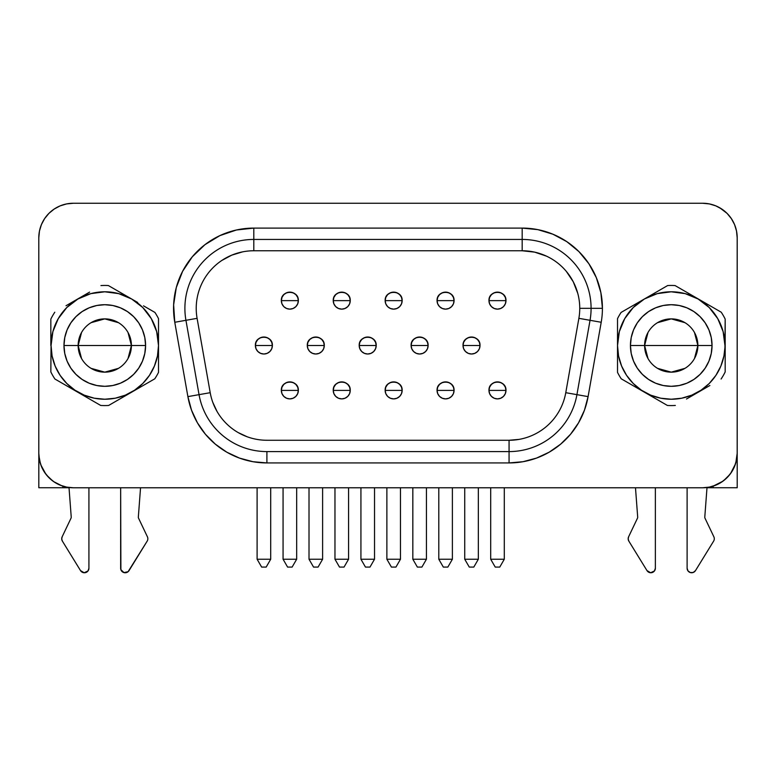 <?xml version="1.0" encoding="UTF-8"?>
<svg xmlns="http://www.w3.org/2000/svg" width="776" height="776" viewBox="0 0 776 776"><rect width="100%" height="100%" fill="white"/><g stroke="black" fill="none" stroke-linecap="round" stroke-linejoin="round"><path stroke-width="1.16" d="M694.491 332.516L697.876 345.514L644.604 345.514L647.989 332.516M657.524 322.68L671.24 318.878L684.956 322.68M647.989 358.502L644.604 345.514A26.636 26.636 0 0 1 671.24 318.878A26.636 26.636 0 0 1 697.876 345.514A26.636 26.636 0 0 0 671.24 318.878A26.636 26.636 0 0 0 644.604 345.514L630.442 345.514A40.798 40.798 0 0 1 671.24 304.716A40.798 40.798 0 0 1 712.038 345.514L697.876 345.514L712.038 345.514L711.252 337.55L708.934 329.897L705.161 322.845L700.088 316.666L693.909 311.583L686.857 307.82L679.194 305.492L671.24 304.716L663.276 305.492L655.623 307.82L648.571 311.583L642.392 316.666L637.309 322.845L633.546 329.897L631.218 337.55L630.442 345.514L631.218 353.468L633.546 361.131L637.309 368.183L642.392 374.362L648.571 379.435L655.623 383.208L663.276 385.526L671.24 386.312L679.194 385.526L686.857 383.208L693.909 379.435L700.088 374.362L705.161 368.183L708.934 361.131L711.252 353.468L712.038 345.514A40.798 40.798 0 0 1 671.24 386.312A40.798 40.798 0 0 1 630.442 345.514L644.604 345.514A26.636 26.636 0 0 0 671.24 372.15A26.636 26.636 0 0 0 697.876 345.514A26.636 26.636 0 0 1 671.24 372.15A26.636 26.636 0 0 1 644.604 345.514L697.876 345.514L694.491 358.502M650.433 295.491L644.381 298.993A53.719 53.719 0 0 1 724.959 345.514L725.182 319.101A60.072 60.072 0 0 0 721.234 312.214L675.081 285.568A60.072 60.072 0 0 0 667.651 285.549L650.433 295.491M81.538 358.502L78.153 345.514L131.416 345.514L128.03 358.502M118.495 368.348L104.789 372.15L91.073 368.348M128.03 332.516L131.416 345.514A26.636 26.636 0 0 1 104.789 372.15A26.636 26.636 0 0 1 78.153 345.514A26.636 26.636 0 0 0 104.789 372.15A26.636 26.636 0 0 0 131.416 345.514L145.587 345.514A40.798 40.798 0 0 1 104.789 386.312A40.798 40.798 0 0 1 63.981 345.514L78.153 345.514L63.981 345.514L64.767 353.468L67.085 361.131L70.858 368.183L75.932 374.362L82.12 379.435L89.172 383.208L96.825 385.526L104.789 386.312L112.743 385.526L120.396 383.208L127.448 379.435L133.637 374.362L138.71 368.183L142.483 361.131L144.802 353.468L145.587 345.514L144.802 337.55L142.483 329.897L138.71 322.845L133.637 316.666L127.448 311.583L120.396 307.82L112.743 305.492L104.789 304.716L96.825 305.492L89.172 307.82L82.12 311.583L75.932 316.666L70.858 322.845L67.085 329.897L64.767 337.55L63.981 345.514A40.798 40.798 0 0 1 104.789 304.716A40.798 40.798 0 0 1 145.587 345.514L131.416 345.514A26.636 26.636 0 0 0 104.789 318.878A26.636 26.636 0 0 0 78.153 345.514A26.636 26.636 0 0 1 104.789 318.878A26.636 26.636 0 0 1 131.416 345.514L78.153 345.514L81.538 332.516M71.227 517.049A2.27 2.27 0 0 1 71.014 518.193A2.27 2.27 0 0 0 71.227 517.049L69.006 487.503L71.227 517.049M147.847 538.748A4.53 4.53 0 0 1 147.178 541.124L129.049 570.593A4.53 4.53 0 0 1 120.649 568.216L120.649 487.774L120.891 569.662L123.947 572.581L128.089 571.699L147.178 541.124A4.53 4.53 0 0 0 147.411 536.798A4.53 4.53 0 0 1 147.847 538.748M714.308 538.748A4.53 4.53 0 0 1 713.629 541.124L695.5 570.593L713.629 541.124A4.53 4.53 0 0 0 713.862 536.798L705.006 518.193A2.27 2.27 0 0 1 704.792 517.049L707.014 487.493L704.792 517.049A2.27 2.27 0 0 0 705.006 518.193L713.862 536.798A4.53 4.53 0 0 1 714.308 538.748M637.688 517.049A2.27 2.27 0 0 1 637.474 518.193L628.608 536.798L628.182 538.99L628.841 541.124L646.98 570.593L650.618 572.746L654.449 570.952L655.371 568.216L655.371 487.774L655.371 568.216A4.53 4.53 0 0 1 646.98 570.593L628.841 541.124A4.53 4.53 0 0 1 628.608 536.798L637.474 518.193A2.27 2.27 0 0 0 637.688 517.049L635.486 487.774L637.688 517.049M289.836 390.396L298.343 390.396C298.867 379.425 280.815 379.425 281.339 390.396L289.836 390.396L281.339 390.396A8.497 8.497 0 0 1 289.836 381.889A8.497 8.497 0 0 1 298.343 390.396L297.693 393.645L295.85 396.4L293.095 398.243L289.836 398.893L286.587 398.243L283.832 396.4L281.989 393.645L281.339 390.396L281.989 387.137L283.832 384.382L286.587 382.539L289.836 381.889L293.095 382.539L295.85 384.382L297.693 387.137L298.343 390.396A8.497 8.497 0 0 1 289.836 398.893A8.497 8.497 0 0 1 281.339 390.396A8.497 8.497 0 0 0 289.836 398.893A8.497 8.497 0 0 0 298.343 390.396L289.836 390.396M341.75 390.396L350.248 390.396C350.771 379.425 332.72 379.425 333.243 390.396L341.75 390.396L333.243 390.396A8.497 8.497 0 0 1 341.75 381.889A8.497 8.497 0 0 1 350.248 390.396L349.598 393.645L347.755 396.4L345 398.243L341.75 398.893L338.491 398.243L335.736 396.4L333.893 393.645L333.243 390.396L333.893 387.137L335.736 384.382L338.491 382.539L341.75 381.889L345 382.539L347.755 384.382L349.598 387.137L350.248 390.396A8.497 8.497 0 0 1 341.75 398.893A8.497 8.497 0 0 1 333.243 390.396A8.497 8.497 0 0 0 341.75 398.893A8.497 8.497 0 0 0 350.248 390.396L341.75 390.396M497.474 390.396L505.971 390.396C506.495 379.425 488.443 379.425 488.967 390.396L497.474 390.396L488.967 390.396A8.497 8.497 0 0 1 497.474 381.889A8.497 8.497 0 0 1 505.971 390.396L505.322 393.645L503.478 396.4L500.724 398.243L497.474 398.893L494.215 398.243L491.46 396.4L489.617 393.645L488.967 390.396L489.617 387.137L491.46 384.382L494.215 382.539L497.474 381.889L500.724 382.539L503.478 384.382L505.322 387.137L505.971 390.396A8.497 8.497 0 0 1 497.474 398.893A8.497 8.497 0 0 1 488.967 390.396A8.497 8.497 0 0 0 497.474 398.893A8.497 8.497 0 0 0 505.971 390.396L497.474 390.396M445.56 390.396L454.067 390.396C454.59 379.425 436.539 379.425 437.063 390.396L445.56 390.396L437.063 390.396A8.497 8.497 0 0 1 445.56 381.889A8.497 8.497 0 0 1 454.067 390.396L453.417 393.645L451.574 396.4L448.819 398.243L445.56 398.893L442.31 398.243L439.555 396.4L437.712 393.645L437.063 390.396L437.712 387.137L439.555 384.382L442.31 382.539L445.56 381.889L448.819 382.539L451.574 384.382L453.417 387.137L454.067 390.396A8.497 8.497 0 0 1 445.56 398.893A8.497 8.497 0 0 1 437.063 390.396A8.497 8.497 0 0 0 445.56 398.893A8.497 8.497 0 0 0 454.067 390.396L445.56 390.396M263.889 345.514L272.386 345.514C272.91 334.543 254.858 334.543 255.382 345.514L263.889 345.514L255.382 345.514A8.497 8.497 0 0 1 263.889 337.017A8.497 8.497 0 0 1 272.386 345.514L271.736 348.764L269.893 351.528L267.138 353.361L263.889 354.011L260.629 353.361L257.875 351.528L256.031 348.764L255.382 345.514L256.031 342.264L257.875 339.5L260.629 337.657L263.889 337.017L267.138 337.657L269.893 339.5L271.736 342.264L272.386 345.514A8.497 8.497 0 0 1 263.889 354.011A8.497 8.497 0 0 1 255.382 345.514A8.497 8.497 0 0 0 263.889 354.011A8.497 8.497 0 0 0 272.386 345.514L263.889 345.514M315.793 345.514L324.29 345.514C324.824 334.543 306.762 334.543 307.296 345.514L315.793 345.514L307.296 345.514A8.497 8.497 0 0 1 315.793 337.017A8.497 8.497 0 0 1 324.29 345.514L323.65 348.764L321.807 351.528L319.043 353.361L315.793 354.011L312.544 353.361L309.779 351.528L307.936 348.764L307.296 345.514L307.936 342.264L309.779 339.5L312.544 337.657L315.793 337.017L319.043 337.657L321.807 339.5L323.65 342.264L324.29 345.514A8.497 8.497 0 0 1 315.793 354.011A8.497 8.497 0 0 1 307.296 345.514A8.497 8.497 0 0 0 315.793 354.011A8.497 8.497 0 0 0 324.29 345.514L315.793 345.514M471.517 345.514L480.014 345.514C480.548 334.543 462.496 334.543 463.02 345.514L471.517 345.514L463.02 345.514A8.497 8.497 0 0 1 471.517 337.017A8.497 8.497 0 0 1 480.014 345.514L479.374 348.764L477.531 351.528L474.766 353.361L471.517 354.011L468.267 353.361L465.503 351.528L463.66 348.764L463.02 345.514L463.66 342.264L465.503 339.5L468.267 337.657L471.517 337.017L474.766 337.657L477.531 339.5L479.374 342.264L480.014 345.514A8.497 8.497 0 0 1 471.517 354.011A8.497 8.497 0 0 1 463.02 345.514A8.497 8.497 0 0 0 471.517 354.011A8.497 8.497 0 0 0 480.014 345.514L471.517 345.514M419.612 345.514L428.11 345.514C428.633 334.543 410.582 334.543 411.105 345.514L419.612 345.514L411.105 345.514A8.497 8.497 0 0 1 419.612 337.017A8.497 8.497 0 0 1 428.11 345.514L427.46 348.764L425.617 351.528L422.862 353.361L419.612 354.011L416.353 353.361L413.598 351.528L411.755 348.764L411.105 345.514L411.755 342.264L413.598 339.5L416.353 337.657L419.612 337.017L422.862 337.657L425.617 339.5L427.46 342.264L428.11 345.514A8.497 8.497 0 0 1 419.612 354.011A8.497 8.497 0 0 1 411.105 345.514A8.497 8.497 0 0 0 419.612 354.011A8.497 8.497 0 0 0 428.11 345.514L419.612 345.514M289.836 300.632L298.343 300.632C298.867 289.661 280.815 289.661 281.339 300.632L289.836 300.632L281.339 300.632A8.497 8.497 0 0 1 289.836 292.135A8.497 8.497 0 0 1 298.343 300.632L297.693 303.882L295.85 306.646L293.095 308.489L289.836 309.129L286.587 308.489L283.832 306.646L281.989 303.882L281.339 300.632L281.989 297.383L283.832 294.618L286.587 292.775L289.836 292.135L293.095 292.775L295.85 294.618L297.693 297.383L298.343 300.632A8.497 8.497 0 0 1 289.836 309.129A8.497 8.497 0 0 1 281.339 300.632A8.497 8.497 0 0 0 289.836 309.129A8.497 8.497 0 0 0 298.343 300.632L289.836 300.632M341.75 300.632L350.248 300.632C350.771 289.661 332.72 289.661 333.243 300.632L341.75 300.632L333.243 300.632A8.497 8.497 0 0 1 341.75 292.135A8.497 8.497 0 0 1 350.248 300.632L349.598 303.882L347.755 306.646L345 308.489L341.75 309.129L338.491 308.489L335.736 306.646L333.893 303.882L333.243 300.632L333.893 297.383L335.736 294.618L338.491 292.775L341.75 292.135L345 292.775L347.755 294.618L349.598 297.383L350.248 300.632A8.497 8.497 0 0 1 341.75 309.129A8.497 8.497 0 0 1 333.243 300.632A8.497 8.497 0 0 0 341.75 309.129A8.497 8.497 0 0 0 350.248 300.632L341.75 300.632M497.474 300.632L505.971 300.632C506.495 289.661 488.443 289.661 488.967 300.632L497.474 300.632L488.967 300.632A8.497 8.497 0 0 1 497.474 292.135A8.497 8.497 0 0 1 505.971 300.632L505.322 303.882L503.478 306.646L500.724 308.489L497.474 309.129L494.215 308.489L491.46 306.646L489.617 303.882L488.967 300.632L489.617 297.383L491.46 294.618L494.215 292.775L497.474 292.135L500.724 292.775L503.478 294.618L505.322 297.383L505.971 300.632A8.497 8.497 0 0 1 497.474 309.129A8.497 8.497 0 0 1 488.967 300.632A8.497 8.497 0 0 0 497.474 309.129A8.497 8.497 0 0 0 505.971 300.632L497.474 300.632M445.56 300.632L454.067 300.632C454.59 289.661 436.539 289.661 437.063 300.632L445.56 300.632L437.063 300.632A8.497 8.497 0 0 1 445.56 292.135A8.497 8.497 0 0 1 454.067 300.632L453.417 303.882L451.574 306.646L448.819 308.489L445.56 309.129L442.31 308.489L439.555 306.646L437.712 303.882L437.063 300.632L437.712 297.383L439.555 294.618L442.31 292.775L445.56 292.135L448.819 292.775L451.574 294.618L453.417 297.383L454.067 300.632A8.497 8.497 0 0 1 445.56 309.129A8.497 8.497 0 0 1 437.063 300.632A8.497 8.497 0 0 0 445.56 309.129A8.497 8.497 0 0 0 454.067 300.632L445.56 300.632M393.655 390.396L402.152 390.396C402.686 379.425 384.624 379.425 385.158 390.396L393.655 390.396L385.158 390.396A8.497 8.497 0 0 1 393.655 381.889A8.497 8.497 0 0 1 402.152 390.396L401.512 393.645L399.669 396.4L396.905 398.243L393.655 398.893L390.406 398.243L387.641 396.4L385.798 393.645L385.158 390.396L385.798 387.137L387.641 384.382L390.406 382.539L393.655 381.889L396.905 382.539L399.669 384.382L401.512 387.137L402.152 390.396A8.497 8.497 0 0 1 393.655 398.893A8.497 8.497 0 0 1 385.158 390.396A8.497 8.497 0 0 0 393.655 398.893A8.497 8.497 0 0 0 402.152 390.396L393.655 390.396M393.655 300.632L402.152 300.632C402.686 289.661 384.624 289.661 385.158 300.632L393.655 300.632L385.158 300.632A8.497 8.497 0 0 1 393.655 292.135A8.497 8.497 0 0 1 402.152 300.632L401.512 303.882L399.669 306.646L396.905 308.489L393.655 309.129L390.406 308.489L387.641 306.646L385.798 303.882L385.158 300.632L385.798 297.383L387.641 294.618L390.406 292.775L393.655 292.135L396.905 292.775L399.669 294.618L401.512 297.383L402.152 300.632A8.497 8.497 0 0 1 393.655 309.129A8.497 8.497 0 0 1 385.158 300.632A8.497 8.497 0 0 0 393.655 309.129A8.497 8.497 0 0 0 402.152 300.632L393.655 300.632M367.698 345.514L376.205 345.514C376.729 334.543 358.677 334.543 359.201 345.514L367.698 345.514L359.201 345.514A8.497 8.497 0 0 1 367.698 337.017A8.497 8.497 0 0 1 376.205 345.514L375.555 348.764L373.712 351.528L370.957 353.361L367.698 354.011L364.448 353.361L361.694 351.528L359.851 348.764L359.201 345.514L359.851 342.264L361.694 339.5L364.448 337.657L367.698 337.017L370.957 337.657L373.712 339.5L375.555 342.264L376.205 345.514A8.497 8.497 0 0 1 367.698 354.011A8.497 8.497 0 0 1 359.201 345.514A8.497 8.497 0 0 0 367.698 354.011A8.497 8.497 0 0 0 376.205 345.514L367.698 345.514M509.066 440.264L266.905 440.264L509.066 440.264A57.579 57.579 0 0 0 565.772 392.685L576.927 394.654L565.772 392.685A57.579 57.579 0 0 1 509.066 440.264L509.066 451.593L266.905 451.593L266.905 462.933L266.905 451.593L509.066 451.593A68.909 68.909 0 0 0 576.927 394.654L588.092 396.623L576.927 394.654L590.041 320.304A68.909 68.909 0 0 0 591.089 308.334L579.75 308.334A57.579 57.579 0 0 1 578.877 318.335L601.206 322.273L588.092 396.623L584.473 410.135L578.557 422.804L570.535 434.269L560.65 444.153L549.195 452.175L536.517 458.092L523.005 461.71L509.066 462.933L266.905 462.933L252.976 461.71L239.464 458.092L226.786 452.175L215.33 444.153L205.436 434.269L197.414 422.804L191.507 410.135L187.889 396.623L174.775 322.273L173.63 304.842L176.288 287.566L182.622 271.29L192.332 256.759L204.951 244.683L219.889 235.613L236.428 229.997L253.8 228.095L522.18 228.095A80.238 80.238 0 0 1 602.418 308.334L591.089 308.334A68.909 68.909 0 0 1 590.041 320.304L578.877 318.335L565.772 392.685L578.877 318.335A57.579 57.579 0 0 0 579.75 308.334L602.418 308.334A80.238 80.238 0 0 1 601.206 322.273L588.092 396.623A80.238 80.238 0 0 1 509.066 462.933L266.905 462.933A80.238 80.238 0 0 1 187.889 396.623L199.044 394.654L187.889 396.623L174.775 322.273L185.939 320.304A68.909 68.909 0 0 1 253.8 239.435L253.8 228.095L253.8 239.435A68.909 68.909 0 0 0 185.939 320.304L199.044 394.654A68.909 68.909 0 0 0 266.905 451.593A68.909 68.909 0 0 1 199.044 394.654L210.209 392.685L199.044 394.654L185.939 320.304L174.775 322.273A80.238 80.238 0 0 1 253.8 228.095L522.18 228.095L537.836 229.638L552.89 234.206L566.761 241.617L578.915 251.599L588.897 263.762L596.317 277.633L600.876 292.688L602.418 308.334A80.238 80.238 0 0 1 601.206 322.273L590.041 320.304L576.927 394.654A68.909 68.909 0 0 1 509.066 451.593L509.066 462.933L509.066 440.264L519.066 439.391M522.18 239.435L522.18 228.095L522.18 239.435A68.909 68.909 0 0 1 591.089 308.334A68.909 68.909 0 0 0 522.18 239.435L253.8 239.435L253.8 250.764L253.8 239.435L522.18 239.435L522.18 250.764L253.8 250.764L522.18 250.764A57.579 57.579 0 0 1 579.75 308.334A57.579 57.579 0 0 0 522.18 250.764L522.18 239.435M196.221 308.334A57.579 57.579 0 0 1 253.8 250.764A57.579 57.579 0 0 0 197.094 318.335L210.209 392.685L197.094 318.335L185.939 320.304L197.094 318.335A57.579 57.579 0 0 1 196.221 308.334M722.854 481.236L713.173 486.125L713.173 487.745L737.2 487.745L737.2 237.825L736.531 231.073L734.552 224.574L731.351 218.609L727.063 213.371L721.825 209.074L715.85 205.882L709.371 203.913L702.629 203.254L73.342 203.254L66.61 203.913L60.121 205.882L54.155 209.074L48.917 213.371L44.62 218.609L41.429 224.574L39.46 231.054L38.8 237.796L38.8 453.223L39.46 459.964L41.429 466.444L44.62 472.419L48.917 477.657L54.155 481.954L60.121 485.145L66.61 487.105L73.342 487.774L702.629 487.774L709.371 487.105L715.85 485.145L721.825 481.954L727.063 477.657L731.351 472.419L734.552 466.444L736.511 459.964L737.181 453.223L737.181 237.796L736.511 231.054L734.571 224.594L731.37 218.619L727.073 213.381A34.542 34.542 0 0 1 737.2 237.825L737.2 487.745L706.994 487.745M158.508 352.479L158.508 345.514A53.719 53.719 0 0 1 104.789 399.233A53.719 53.719 0 0 1 51.061 345.514L50.838 371.927A60.072 60.072 0 0 0 54.931 379.027L100.686 405.441A60.072 60.072 0 0 0 108.63 405.46L154.773 378.814A60.072 60.072 0 0 0 158.508 372.383L158.508 352.479M621.246 378.814A60.072 60.072 0 0 1 617.521 372.383A60.072 60.072 0 0 0 621.246 378.814L667.399 405.46A60.072 60.072 0 0 0 675.333 405.441A60.072 60.072 0 0 1 667.399 405.46L621.246 378.814M617.521 318.635A60.072 60.072 0 0 1 621.101 312.427A60.072 60.072 0 0 0 617.521 318.635L617.521 345.514A53.719 53.719 0 0 1 644.381 298.993L621.101 312.427L644.381 298.993L657.33 293.619L671.24 291.795L685.14 293.619L698.099 298.993L709.225 307.529L717.761 318.655L723.125 331.604L724.959 345.514A53.719 53.719 0 0 1 671.24 399.233A53.719 53.719 0 0 1 617.521 345.514L617.521 372.383L617.521 345.514L619.345 331.604L624.719 318.655L633.255 307.529L644.381 298.993L667.651 285.549A60.072 60.072 0 0 1 675.081 285.568L721.234 312.214A60.072 60.072 0 0 1 725.182 319.101L725.182 345.514L723.93 355.99L720.875 366.068L715.908 375.361L709.225 383.499L701.087 390.183L691.794 395.149L681.716 398.204L671.24 399.233L660.754 398.204L650.676 395.149L641.393 390.183L633.255 383.499L626.572 375.361L621.605 366.068L618.55 355.99L617.521 345.514L617.521 318.635M725.182 371.927A60.072 60.072 0 0 1 721.088 379.027A60.072 60.072 0 0 0 725.182 371.927L725.182 345.514L725.182 371.927M108.63 405.46A60.072 60.072 0 0 1 100.686 405.441L54.931 379.027A60.072 60.072 0 0 1 50.838 371.927L51.061 345.514A53.719 53.719 0 0 1 131.648 298.993L108.368 285.549A60.072 60.072 0 0 0 100.948 285.568A60.072 60.072 0 0 1 108.368 285.549L131.648 298.993A53.719 53.719 0 0 1 158.508 345.514L158.508 318.635A60.072 60.072 0 0 0 154.919 312.427A60.072 60.072 0 0 1 158.508 318.635L158.508 345.514L157.47 355.99L154.414 366.068L149.448 375.361L142.774 383.499L134.626 390.183L125.343 395.149L115.265 398.204L104.789 399.233L94.303 398.204L84.225 395.149L74.942 390.183L66.794 383.499L60.121 375.361L55.154 366.068L52.099 355.99L51.061 345.514L52.894 331.604L58.258 318.655L66.794 307.529L77.92 298.993L90.879 293.619L104.789 291.795L118.689 293.619L131.648 298.993L142.774 307.529L151.31 318.655L156.674 331.604L158.508 345.514L158.508 372.383A60.072 60.072 0 0 1 154.773 378.814L108.63 405.46M50.838 319.101A60.072 60.072 0 0 1 54.795 312.214A60.072 60.072 0 0 0 50.838 319.101L50.838 345.514L50.838 319.101M66.018 305.725L77.862 298.896L66.018 305.725M89.628 292.106L77.862 298.896L89.628 292.106M137.633 302.446L131.648 298.993L137.633 302.446M154.919 312.427L143.511 305.841L154.919 312.427M242.568 251.87L231.762 255.149L221.81 260.464M212.808 402.375L217.047 411.474M238.125 432.552L247.214 436.791M577.79 293.435L573.251 281.756L566.286 271.328M546.508 256.158L534.645 252.132L522.18 250.764M61.925 485.834L53.69 481.634M52.642 480.877L46.589 475.077M45.823 474.107L40.808 464.834M40.42 463.689L38.878 455.58M38.819 454.484L38.819 487.745L62.846 487.745L62.846 486.145L62.846 487.745L38.819 487.745L38.819 454.484M734.562 224.574L733.446 222.159M737.181 453.32L735.823 462.826M735.473 463.932L730.536 473.593M729.877 474.466L723.698 480.606M733.96 223.245L734.552 224.584M69.025 487.745L62.846 487.745M713.173 486.125L713.173 487.745M51.429 211.091L48.937 213.351M727.073 213.381L719.788 207.813M715.86 205.882L709.38 203.913L702.629 203.254A34.542 34.542 0 0 1 737.181 237.796L737.181 453.223A34.542 34.542 0 0 1 702.629 487.774L73.342 487.774A34.542 34.542 0 0 1 38.8 453.223L38.8 237.796A34.542 34.542 0 0 1 73.342 203.254L702.629 203.254M266.905 440.264A57.579 57.579 0 0 1 210.209 392.685A57.579 57.579 0 0 0 266.905 440.264M395.944 567.081L391.414 567.081L386.875 559.234L400.474 559.234L400.474 487.774L400.474 559.234L395.944 567.081L391.414 567.081L386.875 559.234L400.474 559.234L395.944 567.081M386.875 487.774L386.875 559.234L386.875 487.774M369.987 567.081L365.457 567.081L360.927 559.234L374.527 559.234L374.527 487.774L374.527 559.234L369.987 567.081L365.457 567.081L360.927 559.234L374.527 559.234L369.987 567.081M360.927 487.774L360.927 559.234L360.927 487.774M447.849 567.081L443.319 567.081L438.789 559.234L452.389 559.234L452.389 487.774L452.389 559.234L447.849 567.081L443.319 567.081L438.789 559.234L452.389 559.234L447.849 567.081M438.789 487.774L438.789 559.234L438.789 487.774M499.763 567.081L495.224 567.081L490.694 559.234L504.293 559.234L504.293 487.774L504.293 559.234L499.763 567.081L495.224 567.081L490.694 559.234L504.293 559.234L499.763 567.081M490.694 487.774L490.694 559.234L490.694 487.774M344.04 567.081L339.5 567.081L334.97 559.234L348.57 559.234L348.57 487.774L348.57 559.234L344.04 567.081L339.5 567.081L334.97 559.234L348.57 559.234L344.04 567.081M334.97 487.774L334.97 559.234L334.97 487.774M292.125 567.081L287.595 567.081L283.065 559.234L296.665 559.234L296.665 487.774L296.665 559.234L292.125 567.081L287.595 567.081L283.065 559.234L296.665 559.234L292.125 567.081M283.065 487.774L283.065 559.234L283.065 487.774M421.901 567.081L417.362 567.081L412.832 559.234L426.431 559.234L426.431 487.774L426.431 559.234L421.901 567.081L417.362 567.081L412.832 559.234L426.431 559.234L421.901 567.081M412.832 487.774L412.832 559.234L412.832 487.774M473.806 567.081L469.276 567.081L464.737 559.234L478.336 559.234L478.336 487.774L478.336 559.234L473.806 567.081L469.276 567.081L464.737 559.234L478.336 559.234L473.806 567.081M464.737 487.774L464.737 559.234L464.737 487.774M318.082 567.081L313.553 567.081L309.013 559.234L322.612 559.234L322.612 487.774L322.612 559.234L318.082 567.081L313.553 567.081L309.013 559.234L322.612 559.234L318.082 567.081M309.013 487.774L309.013 559.234L309.013 487.774M266.178 567.081L261.638 567.081L257.108 559.234L270.708 559.234L270.708 487.774L270.708 559.234L266.178 567.081L261.638 567.081L257.108 559.234L270.708 559.234L266.178 567.081M257.108 487.774L257.108 559.234L257.108 487.774M687.109 487.774L687.109 568.216L687.109 487.774M695.5 570.593A4.53 4.53 0 0 1 687.109 568.216L688.021 570.952L690.407 572.581L693.288 572.445L695.5 570.593M88.92 487.774L88.92 568.216A4.53 4.53 0 0 1 80.52 570.593L62.39 541.124A4.53 4.53 0 0 1 62.158 536.798L71.014 518.193L62.158 536.798L61.721 538.99L62.39 541.124L80.52 570.593L84.167 572.746L87.998 570.952L88.92 568.216L88.92 487.774M140.543 487.774L138.341 517.049L140.543 487.774M138.555 518.193A2.27 2.27 0 0 1 138.341 517.049A2.27 2.27 0 0 0 138.555 518.193L147.411 536.798L138.555 518.193M91.073 322.68L104.789 318.878L118.495 322.68M709.865 385.507L698.206 392.239L709.865 385.507M686.479 399.01L698.206 392.239L686.479 399.01M684.956 368.348L671.24 372.15L657.524 368.348"/></g></svg>
